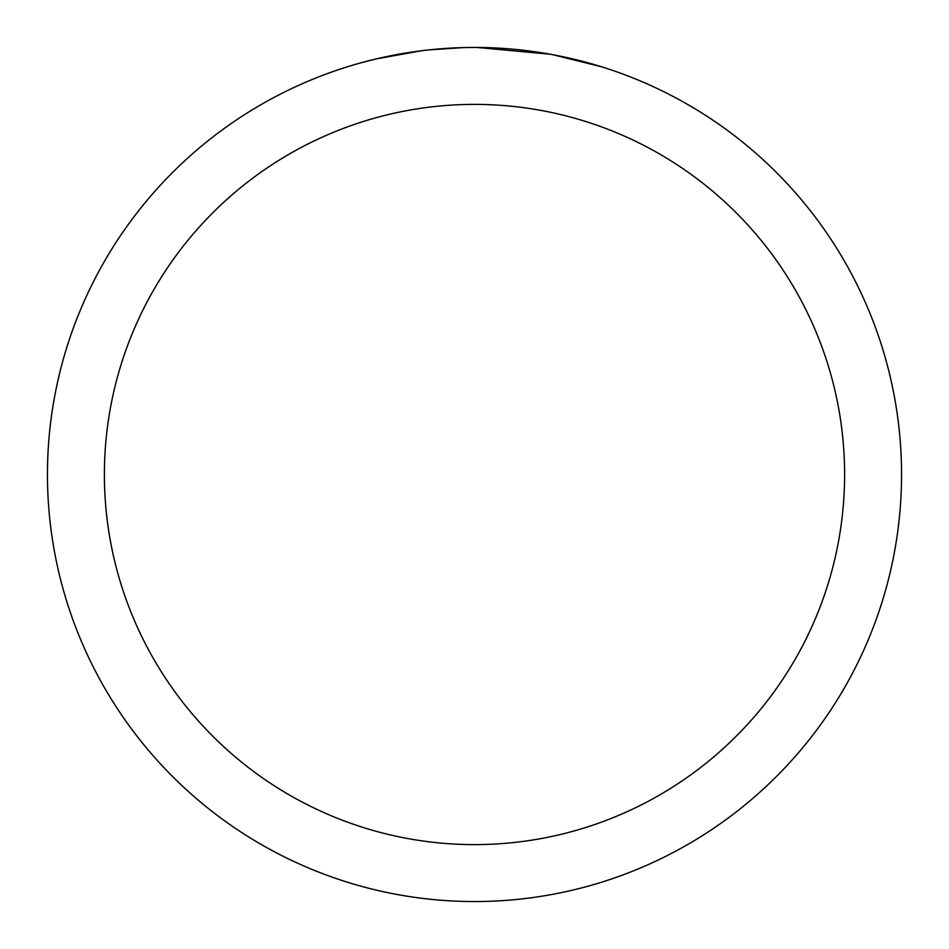 <?xml version="1.0" encoding="UTF-8"?>
<svg xmlns="http://www.w3.org/2000/svg" width="949" height="949" viewBox="0 0 949 949"><rect width="100%" height="100%" fill="white"/><g stroke="black" fill="none" stroke-linecap="round" stroke-linejoin="round"><path stroke-width="1.42" d="M474.5 104.39A370.11 370.11 0 0 1 844.61 474.5A370.11 370.11 0 0 1 474.5 844.61A370.11 370.11 0 0 1 104.39 474.5A370.11 370.11 0 0 1 474.5 104.39M474.5 47.45A427.05 427.05 0 0 1 901.55 474.5A427.05 427.05 0 0 1 474.5 901.55A427.05 427.05 0 0 1 47.45 474.5A427.05 427.05 0 0 1 474.5 47.45M552.377 54.615L601.369 66.738M550.361 54.247L476.967 47.462M483.017 47.533L488.949 47.699M527.086 50.7L528.89 50.926M426.338 50.178L421.131 50.795M362.494 62.397L376.267 58.909L421.131 50.807M443.195 48.601L449.992 48.162M463.254 47.592L428.343 49.953M410.656 52.254L418.509 51.139"/></g></svg>

